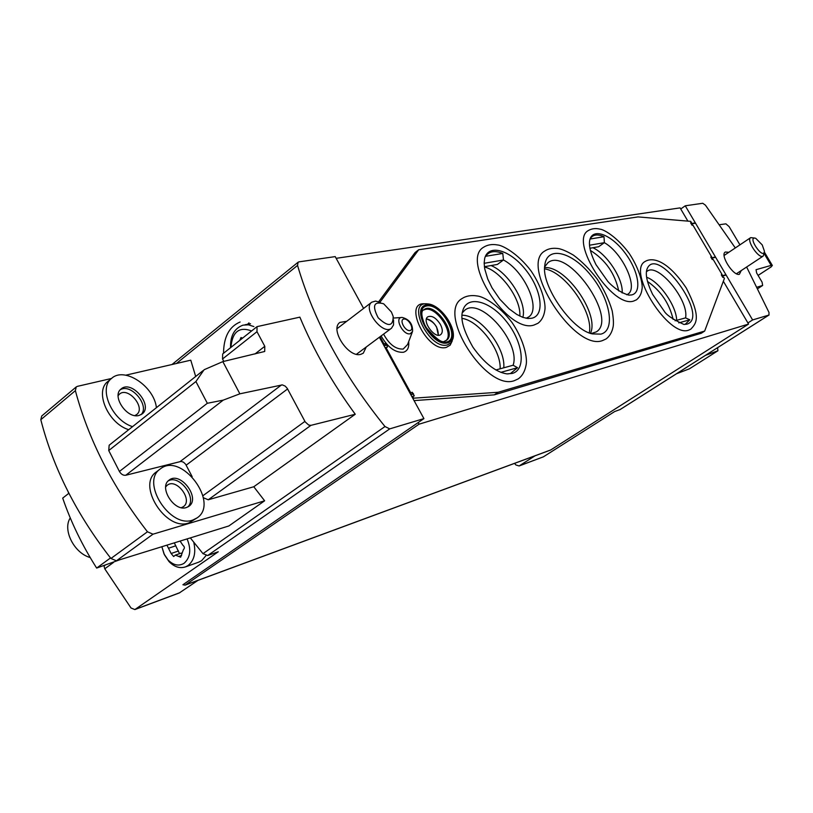 <?xml version="1.0" encoding="UTF-8"?>
<svg xmlns="http://www.w3.org/2000/svg" width="813" height="813" viewBox="0 0 813 813"><rect width="100%" height="100%" fill="white"/><g stroke="black" fill="none" stroke-linecap="round" stroke-linejoin="round"><path stroke-width="1.22" d="M514.548 463.38L515.909 464.975L519.131 465.961L535.035 455.808M68.729 493.389L68.15 491.835M190.333 537.901L202.986 553.653L207.681 555.523L218.26 551.783L134.877 609.567L131.025 608.002L104.755 568.805L104.044 566.011L105.09 565.238M336.155 258.321L680.095 207.884L680.735 208.982L685.257 205.801L702.737 203.27L705.42 205.15L735.308 247.955M746.629 267.02L769.017 312.497L768.935 315.048L752.614 319.946L747.909 322.944L748.57 324.072L419.051 424.183L185.13 585.126L182.895 584.76L418.167 422.577L419.051 424.183M355.251 414.254C332.293 382.893 313.828 350.515 299.865 317.141L257.04 326.633L256.989 331.684L264.794 346.297L264.713 351.47L222.843 361.612L204.114 369.732L195.913 381.531L207.325 403.278L223.229 400.138L239.865 393.817L282.365 384.884L285.231 386.134L287.284 388.431L305.221 421.927L308.716 425.067L310.952 425.341L355.251 414.254L253.778 486.753L264.632 500.798L152.986 534.192L147.458 531.783C112.529 486.794 88.505 439.752 75.375 390.647L76.219 386.937L77.418 386.348L111.493 378.482M152.986 534.192L116.432 560.797L228.859 525.96L264.632 500.798M195.689 376.47L190.77 360.179L125.761 375.189M240.109 322.009C229.225 326.582 223.697 337.009 223.534 353.279M120.182 559.639L96.656 568.074C82.245 545.411 70.924 522.088 62.703 498.115L68.881 493.267M96.656 568.074L110.497 557.942M379.366 337.243L423.919 418.614L389.732 428.878L384.986 426.54C343.025 374.58 313.879 320.881 297.548 265.424L298.076 262.243L299.011 261.857L335.21 256.603L363.594 308.432M620.095 409.539L614.638 411.561L543.389 456.835L519.131 465.961M423.919 418.614L418.167 422.577M197.945 580.38L179.287 592.962M728.875 252.264L725.267 252.04C719.729 254.876 733.387 276.41 739.393 274.286L741.232 270.577M685.257 205.801L752.614 319.946M346.755 321.277L339.966 322.395C329.448 329.072 348.442 358.218 360.799 354.336L363.279 353.208L366.226 347.019M438.339 335.2C438.136 327.039 434.172 321.613 426.459 318.92C430.26 319.458 433.644 322.172 436.611 327.06L438.339 335.2M680.735 208.982L687.889 221.116M723.346 281.268L747.909 322.944M748.57 324.072L550.543 450.077L185.13 585.126M116.432 560.797L110.934 558.49C76.625 514.466 53.241 468.197 40.802 419.701L41.707 416.012L76.219 386.937M128.698 429.701C107.916 423.329 94.267 391.185 107.966 381.419L111.727 378.289C98.058 388.035 111.747 420.23 132.539 426.652M197.081 517.901L188.992 522.84C166.309 531.997 136.259 484.955 156.391 471.906L160.293 468.949C140.182 481.967 170.303 529.1 192.966 519.974L197.081 517.901C219.947 503.013 181.289 451.469 160.293 468.949M203.331 497.708L208.24 499.782L253.778 486.753M202.915 370.738L109.155 445.229L108.739 450.554L119.42 471.459C121.147 474.304 123.261 475.575 125.781 475.249L181.086 461.408L183.474 462.18L185.577 464.162L192.153 476.642M689.363 368.838L676.518 373.746M717.605 347.659L717.92 350.759L705.471 355.362M764.129 253.585L771.161 265.394L756.049 269.692L756.629 272.965L762.076 282.141L762.645 285.465L757.31 287.111M771.161 265.394L772.35 265.465L771.1 266.928L758.092 275.434M719.861 224.662L725.897 223.839L729.088 226.583L739.932 244.845M223.799 361.389L222.528 359L222.671 353.96L257.04 326.633M186.523 507.495L188.85 506.336C201.024 498.369 180.334 470.808 169.134 480.107C158.352 487.058 174.317 512.231 186.523 507.495M156.411 407.689C154.185 386.368 124.44 366.46 111.727 378.289M139.003 415.453L142.112 413.959C153.647 405.707 131.635 379.417 121.127 388.949C111.29 395.86 127.001 419.162 139.003 415.453M181.37 507.668L183.352 506.692C193.331 500.147 176.411 477.617 167.224 485.239L165.71 486.845M187.803 506.977C197.569 498.298 179.409 474.121 168.22 480.92M134.887 415.555L136.635 414.579C146.086 407.811 128.078 386.307 119.46 394.122L118.139 395.616M141.086 414.64C150.151 405.778 130.893 382.771 120.243 389.803M206.014 555.594L201.604 560.706L198.423 562.271M187.081 538.907C191.421 549.405 190.425 557.535 184.094 563.277C178.819 566.437 173.454 565.32 167.996 559.913L164.002 553.887L161.858 546.722L164.409 554.761L168.972 561.529C174.348 567.017 179.897 568.775 185.638 566.824L199.195 561.996M180.1 541.072L182.834 545.198C184.653 546.702 184.856 548.175 183.423 549.608L180.649 557.21L175.364 555.106L173.647 556.529L171.126 553.511L166.929 545.147M193.789 542.383C196.106 552.779 194.195 560.492 188.047 565.523L185.638 566.824M174.297 542.86L179.541 553.663M247.579 324.285L249.002 322.852M230.912 347.405C232.305 331.775 239.205 326.298 251.593 330.962M242.64 338.076L240.994 337.547L239.754 340.373M230.567 347.679L230.557 347.527C230.272 335.759 234.429 328.289 243.046 325.139L248.443 324.804L253.869 326.582M618.734 290.963C614.963 273.453 605.512 259.926 590.35 250.384M519.802 316.074C521.418 299.367 500.808 270.739 484.426 266.989M673.144 319.428C669.414 303.503 660.857 290.83 647.453 281.41M500.137 368.797C501.215 350.129 479.162 320.85 462.109 318.381M589.283 332.832C593.775 312.659 565.157 271.654 544.68 268.91M70.264 517.932C62.316 529.7 74.064 553.165 90.213 557.555M380.393 302.456L375.565 301.084L371.785 302.182C362.131 308.483 382.76 335.799 391.46 328.259L393.553 324.936L393.573 319.936M391.399 311.999L383.675 303.798C373.777 301.034 371.948 305.708 378.197 317.812C388.116 327.131 393.116 326.663 393.187 316.409L391.399 311.999M754.85 238.077L750.704 237.62C745.928 240.14 759.007 259.52 763.183 256.085L764.322 252.101M762.228 244.916L755.734 238.311C746.324 235.364 763.61 260.973 764.433 251.207L762.228 244.916M484.385 266.715L497.424 264.438L503.471 259.987L484.162 263.3M526.082 318.269L528.491 317.07C541.59 309.296 524.527 270.922 503.471 259.987L502.79 253.453L485.666 256.288C489.152 251.247 494.863 250.302 502.79 253.453M522.85 317.365C527.088 302.7 508.532 272.558 491.042 265.556M589.913 248.26L598.653 246.735L604.364 242.67L589.506 245.221M626.782 294.784L627.799 294.215C638.794 288.046 622.606 252.863 604.364 242.67L604.008 236.725L590.045 239.032C592.647 234.581 597.291 233.809 604.008 236.725M622.138 292.965C623.541 279.418 607.067 254.002 592.88 247.741M503.765 367.801C505.859 347.659 479.629 314.499 462.079 315.281M507.779 373.939L510.534 373.472L517.535 367.72L513.135 365.23C520.909 342.801 480.717 296.674 464.843 310.17L462.312 312.802M676.67 320.322C676.477 305.942 659.465 281.583 646.609 277.274M684.109 324.468L685.268 324.235L689.81 319.804L685.572 317.883C689.261 300.343 657.849 262.213 647.036 271.298L646.416 271.786M690.593 222.772L692.066 225.272L692.31 223.738L690.593 222.772L691.446 222.63L690.694 221.36L637.992 216.908L418.695 249.754L379.956 302.243M692.066 225.272L692.92 225.13L711.619 256.827L710.775 257.01L712.259 259.53L712.503 257.975L715.653 257.304M712.503 257.975L710.775 257.01M712.259 259.53L713.103 259.347L722.137 274.662L721.304 274.855L722.798 277.396L723.031 275.831L726.151 275.089M723.031 275.831L721.304 274.855M722.798 277.396L723.631 277.192L724.383 278.483L704.668 331.064L498.125 392.262L413.685 398.177L412.679 396.338L412.12 397.069M383.116 344.082L385.555 343.452L386.754 345.088L387.506 347.019L385.332 348.137M409.884 392.974L412.303 392.293L414.284 395.89L412.679 396.338M704.668 331.064L701.324 333.228L494.314 394.844L414.071 400.616M378.695 301.725L415.087 252.538L418.695 249.754M383.919 343.828L380.047 336.745M410.707 392.73L385.88 347.395M425.423 303.92C401.835 300.556 426.866 352.994 446.357 347.405L450.168 345.169L452.262 340.86M602.474 340.596L606.041 338.98C609.75 336.247 612.138 332.06 613.195 326.43C613.713 322.913 613.368 317.71 612.179 310.81C609.1 300.282 604.14 289.733 597.281 279.164C589.913 269.469 581.956 261.451 573.409 255.119C567.403 251.613 562.596 249.469 558.988 248.676C553.247 247.721 548.48 248.514 544.69 251.054C519.05 265.414 574.435 351.531 602.474 340.596M633.612 301.064L636.477 299.814C639.668 297.192 641.508 293.635 641.985 289.143C643.022 286.064 640.756 270.902 629.252 253.504C617.087 236.929 603.734 229.418 600.167 229.185C595.675 228.057 591.661 228.555 588.124 230.668C568.948 241.288 612.331 308.605 633.612 301.064M533.978 325.048L538.013 323.259C541.661 320.434 543.917 316.227 544.761 310.637C546.051 305.241 543.074 288.605 531.082 270.973C517.607 253.117 502.221 245.15 497.546 244.957C492.15 243.951 487.414 244.754 483.349 247.376C460.514 260.821 508.105 334.001 533.978 325.048M688.702 330.129L690.776 329.184C696.416 323.239 701.416 317.537 686.304 288.076C668.408 261.38 653.205 256.491 645.044 261.512C626.528 271.227 669.018 338.208 688.702 330.129M514.517 380.596L518.348 378.817C522.332 375.86 524.893 371.358 526.031 365.311C527.617 359.275 524.761 341.419 512.271 322.832C498.969 304.987 483.227 296.471 477.211 295.973C471.194 294.977 466.073 295.871 461.865 298.656C436.398 313.462 486.499 391.663 514.517 380.596M412.994 398.665L413.685 398.177M423.593 310.048L425.301 309.418C436.54 306.247 454.691 333.716 445.9 340.647M440.351 324.346C442.78 329.123 442.912 332.537 440.748 334.57C435.006 339.417 421.429 320.81 427.801 316.826C431.835 315.241 436.012 317.751 440.351 324.346M494.314 394.844L498.125 392.262M591.254 333.554L596.305 331.877C618.429 318.859 567.85 246.369 548.003 262.65L544.69 266.806M590.614 333.34L591.427 330.596C596.59 311.094 567.606 269.55 547.515 267.67L544.669 267.487M689.81 319.804L678.753 322.883M685.572 317.883L675.054 320.769M517.535 367.72L500.849 372.354M513.135 365.23L495.879 369.966M202.986 553.653L384.986 426.54M176.411 363.502L297.548 265.424M543.389 456.835L519.527 465.758M619.791 409.742L768.935 315.048M207.681 555.523L389.732 428.878M179.886 592.667L135.324 609.313M222.843 361.612L239.865 393.817M550.879 449.904L185.506 584.913M147.458 531.783L110.934 558.49M75.375 390.647L40.802 419.701M717.808 350.82L689.139 368.98M119.42 471.459L207.325 403.278M108.739 450.554L195.913 381.531M208.24 499.782L310.952 425.341M202.915 495.727L304.916 421.388M186.197 465.158L287.589 388.96M180.222 461.489L281.511 384.935M125.781 475.249L223.229 400.138M758.082 275.414L771.344 266.735M254.977 353.98L264.794 346.297M222.528 359L256.989 331.684M762.645 285.465L757.99 288.483L762.513 285.526M104.755 568.805L113.535 562.413M181.614 555.442L178.718 556.448M178.504 550.98L171.126 553.511M175.832 545.767L168.443 548.267M531.865 318.229C545.167 315.342 541.671 289.784 525.889 270.048C510.381 250.018 488.43 243.392 484.67 258.473L484.162 263.097L484.721 268.859L487.719 278.961L492.007 287.792L499.853 299.255L509.162 308.889L516.844 314.479L522.83 317.355L527.932 318.523L531.865 318.229M631.691 294.916C642.26 292.639 638.561 270.749 625.055 252.985C611.762 235.018 593.399 227.569 589.933 239.357C588.409 244.957 590.411 253.361 595.929 264.56L607.687 281.247C609.313 283.3 618.276 292.314 628.937 295.139L631.691 294.916M512.302 373.441C526.55 369.651 523.054 342.07 506.428 321.491C490.087 300.576 466.743 294.55 462.638 311.186C460.168 318.869 463.613 330.881 472.973 347.242C484.426 363.228 495.706 372.1 506.814 373.878L512.302 373.441M686.843 324.174C710.653 317.426 656.05 242.772 646.853 269.581C645.288 274.855 647.199 283.107 652.595 294.326L664.099 311.013C666.304 314.926 672.91 319.407 683.936 324.458L686.843 324.174M692.127 223.412L695.339 222.884M692.31 223.738L695.522 223.199M712.31 257.65L715.46 256.989M722.848 275.505L725.958 274.774M386.5 344.631L383.756 345.261M386.754 345.088L384 345.708M413.289 393.522L410.585 394.264M413.543 393.98L410.839 394.722M381.114 335.952C387.74 347.344 395.148 352.791 403.37 352.273C407.486 351.053 409.254 347.527 408.665 341.694M446.713 341.978C461.245 338.635 441.307 302.843 426.723 305.952C411.642 308.666 432.089 345.677 446.713 341.978M446.408 340.332C457.475 333.411 434.03 301.237 424.03 309.662C420.677 310.769 421.195 316.521 425.595 326.917C435.961 338.869 442.363 343.574 444.792 341.043L446.408 340.332M447.252 342.944C462.546 339.407 441.561 301.725 426.195 304.987C410.28 307.832 431.835 346.856 447.252 342.944M447.394 344.936L451.012 342.791L452.973 338.675C456.327 326.755 440.016 304.367 427.628 303.899C405.413 300.739 429.02 350.159 447.394 344.936M600.888 334.133C616 330.352 610.045 298.544 590.685 275.16C571.61 251.339 546.59 245.404 544.761 265.627C541.153 285.81 572.2 330.312 592.392 333.889L600.888 334.133M383.573 334.123C389.224 344.438 395.768 349.417 403.197 349.062L407.577 344.529L412.262 332.222M410.26 333.767L412.577 331.399C412.821 324.031 409.386 319.387 402.262 317.466C393.665 316.775 402.943 335.749 410.26 333.767M410.087 330.535C414.904 329.539 408.543 318.005 403.766 319.062C398.898 320.007 405.311 331.653 410.087 330.535M619.953 409.661L769.078 314.977M171.97 364.529L298.076 262.243M179.429 592.911L134.877 609.567M717.92 350.759L689.251 368.919M764.342 252.03L772.238 265.292M167.996 559.913L168.972 561.529M181.218 553.094L175.517 555.055M245.018 324.763L250.536 323.737M356.47 354.265L391.46 328.259M337.09 328.645L371.785 302.182M736.446 273.737L763.183 256.085M724.129 255.455L750.704 237.62M401.388 317.517L393.502 318.046"/></g></svg>
